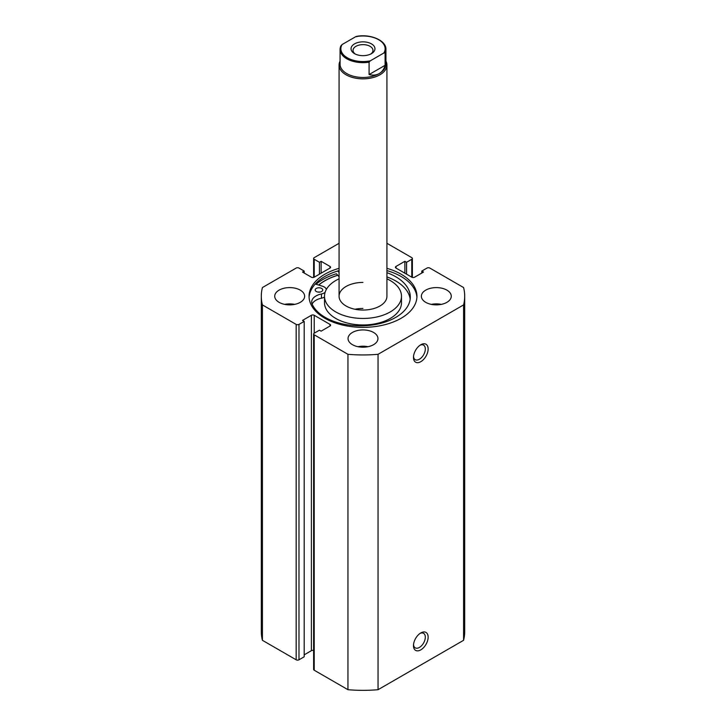 <?xml version="1.0" encoding="UTF-8"?>
<svg xmlns="http://www.w3.org/2000/svg" width="726" height="726" viewBox="0 0 726 726"><rect width="100%" height="100%" fill="white"/><g stroke="black" fill="none" stroke-linecap="round" stroke-linejoin="round"><path stroke-width="1.09" d="M420.808 632.936L420.808 632.936A10.373 5.989 -60 0 1 428.14 637.165A10.373 5.989 -60 0 1 420.808 649.87A10.373 5.989 -60 0 1 413.475 645.632A10.373 5.989 -60 0 1 420.808 632.936L420.808 632.936M413.511 644.752A8.376 4.837 120 0 0 415.208 647.837A8.376 4.837 120 0 0 419.401 647.429A8.376 4.837 120 0 0 424.873 640.042A8.376 4.837 120 0 0 423.585 633.335A8.376 4.837 120 0 0 420.064 633.408M420.808 344.75L420.808 344.75A10.373 5.989 -60 0 1 428.14 348.988A10.373 5.989 -60 0 1 420.808 361.684A10.373 5.989 -60 0 1 413.475 357.455A10.373 5.989 -60 0 1 420.808 344.75L420.808 344.75M413.511 356.575A8.376 4.837 120 0 0 415.208 359.66A8.376 4.837 120 0 0 419.401 359.243A8.376 4.837 120 0 0 424.873 351.865A8.376 4.837 120 0 0 423.585 345.149A8.376 4.837 120 0 0 420.064 345.222M416.905 297.379A53.942 31.145 0 0 0 401.142 276.497A53.942 31.145 0 0 0 386.931 270.607M339.069 268.33A53.942 31.145 0 0 0 309.058 296.235A53.942 31.145 0 0 0 324.858 318.251A53.942 31.145 0 0 0 383.646 325.003A53.942 31.145 0 0 0 416.942 296.235A53.942 31.145 0 0 0 401.142 274.219A53.942 31.145 0 0 0 386.931 268.33M300.255 290.128A14.956 8.63 0 0 0 283.957 288.258A14.956 8.63 0 0 0 274.727 296.235A14.956 8.63 0 0 0 279.102 302.343A14.956 8.63 0 0 0 295.4 304.212A14.956 8.63 0 0 0 304.639 296.235A14.956 8.63 0 0 0 300.255 290.128M294.665 304.375A14.956 8.63 0 0 0 284.692 304.375M373.572 332.463A14.956 8.63 0 0 0 357.274 330.593A14.956 8.63 0 0 0 348.044 338.57A14.956 8.63 0 0 0 352.428 344.668A14.956 8.63 0 0 0 368.726 346.547A14.956 8.63 0 0 0 377.956 338.57A14.956 8.63 0 0 0 373.572 332.463M367.982 346.71A14.956 8.63 0 0 0 358.018 346.71M446.898 290.128A14.956 8.63 0 0 0 430.6 288.258A14.956 8.63 0 0 0 421.361 296.235A14.956 8.63 0 0 0 425.745 302.343A14.956 8.63 0 0 0 442.043 304.212A14.956 8.63 0 0 0 451.273 296.235A14.956 8.63 0 0 0 446.898 290.128M441.308 304.375A14.956 8.63 0 0 0 431.335 304.375M313.632 650.451A1.997 1.153 0 0 0 311.39 650.678L311.39 315.284A1.997 1.153 180 0 1 314.213 315.284L314.213 333.198A1.997 1.153 0 0 0 313.632 334.005A1.997 1.153 0 0 0 314.213 334.822L347.954 354.306A101.694 58.715 0 0 0 378.046 354.306L463.578 304.92A101.694 58.715 0 0 0 464.694 296.235A101.694 58.715 0 0 0 463.578 287.55L429.837 268.066A1.997 1.153 0 0 0 427.015 268.066L421.797 271.079L423.485 272.059L414.61 277.187A1.997 1.153 180 0 1 411.787 277.187L411.787 259.273L406.569 262.286L404.881 261.315L395.997 266.442L395.997 268.066L411.787 277.187M395.997 268.066A1.997 1.153 180 0 1 395.407 267.259A1.997 1.153 180 0 1 395.997 266.442M411.787 259.273A1.997 1.153 0 0 0 412.368 258.465A1.997 1.153 0 0 0 411.787 257.648L386.931 243.301M339.069 243.301L314.213 257.648A1.997 1.153 0 0 0 313.632 258.465A1.997 1.153 0 0 0 314.213 259.273L314.213 277.187L330.003 268.066L330.003 266.442L321.119 261.315L319.431 262.286L314.213 259.273M330.003 266.442A1.997 1.153 180 0 1 330.593 267.259A1.997 1.153 180 0 1 330.003 268.066M314.213 277.187A1.997 1.153 180 0 1 311.39 277.187L302.515 272.059L304.203 271.079L298.985 268.066A1.997 1.153 0 0 0 296.163 268.066L262.422 287.55A101.694 58.715 0 0 0 261.306 296.235A101.694 58.715 0 0 0 262.422 304.92L296.163 324.404A1.997 1.153 0 0 0 298.985 324.404L298.985 659.798A1.997 1.153 180 0 1 296.163 659.798L296.163 324.404M311.39 315.284L302.515 320.411L304.203 321.391L298.985 324.404M330.003 324.404A1.997 1.153 180 0 1 330.593 325.212A1.997 1.153 180 0 1 330.003 326.028L330.003 324.404L314.213 315.284M314.213 333.198L319.431 330.185L321.119 331.156L330.003 326.028M314.213 334.822L314.213 670.216L347.954 689.7A101.694 58.715 0 0 0 378.046 689.7L463.578 640.314A101.694 58.715 0 0 0 464.694 631.629L464.694 296.235M314.213 670.216A1.997 1.153 180 0 1 313.632 669.408L313.632 334.005M311.39 650.678L304.203 654.834M304.203 321.391L304.203 656.785L298.985 659.798M261.306 296.235L261.306 631.629A101.694 58.715 0 0 0 262.422 640.314L296.163 659.798M262.422 640.314L262.422 304.92M347.954 354.306L347.954 689.7M378.046 689.7L378.046 354.306M463.578 304.92L463.578 640.314M421.797 273.03L421.797 271.079M404.881 273.194L404.881 261.315M406.569 274.174L406.569 262.286M319.431 274.174L319.431 262.286M321.119 273.194L321.119 261.315M304.203 273.03L304.203 271.079M339.069 270.607A53.942 31.145 0 0 0 309.095 297.379M339.069 276.706L336.365 273.766A56.828 32.815 0 0 0 316.046 284.256M337.717 275.236A53.942 31.145 0 0 0 318.623 285.046M371.458 53.642L371.458 53.642A11.961 6.906 0 0 0 371.458 43.878A11.961 6.906 0 0 0 354.542 43.878A11.961 6.906 0 0 0 354.542 53.642A11.961 6.906 0 0 0 371.458 53.642M355.313 54.051A9.973 5.754 180 0 1 353.027 50.384A9.973 5.754 180 0 1 355.949 46.319A9.973 5.754 180 0 1 366.811 45.066A9.973 5.754 180 0 1 372.973 50.384A9.973 5.754 180 0 1 370.687 54.051M379.217 73.589A22.933 13.24 180 0 1 354.224 76.457A22.933 13.24 180 0 1 340.067 64.224L340.067 49.413A22.933 13.24 0 0 0 369.089 62.173L369.089 74.551C372.973 75.531 376.349 75.214 379.217 73.589C382.058 71.919 384.018 69.151 385.107 65.304L385.107 52.925A22.933 13.24 0 0 0 385.933 49.413L385.933 64.224A22.933 13.24 180 0 1 379.217 73.589M385.933 61.093A23.931 13.812 180 0 1 386.931 65.041A23.931 13.812 180 0 1 379.916 74.805A23.931 13.812 180 0 1 353.843 77.8A23.931 13.812 180 0 1 339.069 65.041A23.931 13.812 180 0 1 340.067 61.093M369.089 62.173L370.305 60.821A22.134 12.778 180 0 1 347.346 57.799A22.134 12.778 180 0 1 342.109 44.54L355.695 36.699A22.134 12.778 180 0 1 378.654 39.721A22.134 12.778 180 0 1 383.891 52.98L385.107 52.925M356.911 36.645L355.695 36.699M342.109 44.54L340.893 45.892A22.933 13.24 0 0 0 340.067 49.413L340.893 45.892M369.089 74.551L385.107 65.304M370.305 60.821L383.891 52.98M318.006 292.079A3.784 2.187 180 0 1 319.921 292.079M316.291 291.507A3.784 2.187 180 0 1 315.175 289.955A3.784 2.187 180 0 1 317.516 287.941A3.784 2.187 180 0 1 321.636 288.413A3.784 2.187 180 0 1 322.752 289.955A3.784 2.187 180 0 1 320.42 291.979A3.784 2.187 180 0 1 316.291 291.507M315.256 284.02L322.398 286.189A7.378 4.256 180 0 1 324.177 286.942A7.378 4.256 180 0 1 326.31 289.538M325.121 292.306A7.378 4.256 180 0 1 321.455 293.966A14.756 8.521 0 0 0 311.681 301.989A14.756 8.521 0 0 0 312.126 304.058A49.84 28.777 0 0 0 325.293 317.444A49.84 28.777 0 0 0 379.58 323.633A49.84 28.777 0 0 0 410.308 297.061A49.84 28.777 0 0 0 395.643 276.67A49.84 28.777 0 0 0 386.931 272.677M410.172 299.176A49.84 28.777 0 0 0 395.643 280.908A49.84 28.777 0 0 0 386.931 276.905M339.069 272.477L337.717 271.007M324.513 296.998A7.378 4.256 180 0 1 321.455 298.204A14.756 8.521 0 0 0 312.144 304.103M362.936 282.423A23.931 13.812 0 0 0 339.069 296.235A23.931 13.812 0 0 0 363.064 310.047A23.931 13.812 0 0 0 386.931 296.235L386.931 65.041M362.936 308.468A23.931 13.812 0 0 0 355.023 309.258M339.069 278.829A38.487 22.216 0 0 0 324.513 296.235L324.513 302.751A38.487 22.216 0 0 0 363.109 324.967A38.487 22.216 0 0 0 401.487 302.751L401.487 296.235A38.487 22.216 0 0 0 386.931 278.829M324.513 296.235A38.487 22.216 0 0 0 363.109 318.451A38.487 22.216 0 0 0 401.487 296.235M337.762 275.29A53.842 31.082 0 0 0 318.714 285.073M321.455 293.966L321.455 298.204M313.632 277.423L313.632 258.465M412.368 277.423L412.368 258.465M339.069 296.235L339.069 65.041M356.43 36.4C370.432 33.632 386.459 40.538 385.933 49.413"/></g></svg>
